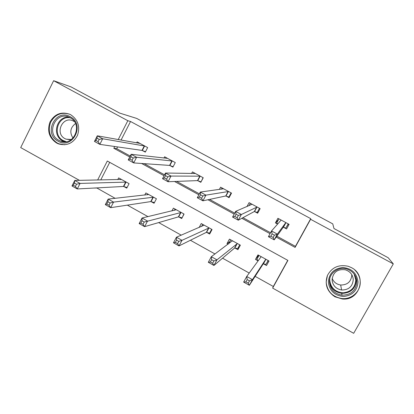 <?xml version="1.0" encoding="UTF-8"?>
<svg xmlns="http://www.w3.org/2000/svg" width="414" height="414" viewBox="0 0 414 414"><rect width="100%" height="100%" fill="white"/><g stroke="black" fill="none" stroke-linecap="round" stroke-linejoin="round"><path stroke-width="0.62" d="M70.67 114.714C78.018 119.718 80.295 126.596 77.496 135.352C73.159 143.368 66.778 146.199 58.353 143.839L56.568 143.006C49.106 137.815 46.927 130.798 50.022 121.949C54.731 113.902 61.355 111.356 69.899 114.326L70.67 114.714M351.434 267.646C367.409 275.393 359.823 301.123 342.295 298.986L334.993 296.817C327.029 291.461 324.504 284.351 327.417 275.486C331.914 267.278 338.88 264.22 348.314 266.316L351.434 267.646M79.457 180.359L20.7 147.586L53.634 80.694L71.146 86.95L119.667 113.089L136.718 118.43L332.758 223.876L333.984 228.538L388.166 257.725L393.3 263.899L353.68 333.306L272.65 288.108L287.916 260.416L107.304 161.025L97.632 180.023M255.148 276.35L273.333 286.488L272.65 288.108M96.69 187.904L115.159 198.332M127.367 205.137L147.969 216.62M158.676 222.587L181.244 235.162M190.404 240.27L214.99 253.968M222.556 258.191L249.212 273.049M96.638 188.008L93.316 188.085M273.333 286.488L287.756 260.328M109.715 162.35L100.737 179.966M263.542 263.889L266.528 265.54L269.017 260.996L257.958 254.884L255.485 259.423L258.103 260.877M234.966 248.064L237.915 249.694L240.368 245.166L229.439 239.126L227.001 243.649L228.083 244.25M206.726 232.42L209.639 234.034L212.056 229.516L201.251 223.55L199.134 227.534M178.812 216.962L181.694 218.561L184.07 214.054L173.394 208.154L171.924 210.954M151.219 201.685L154.07 203.264L156.409 198.772L145.857 192.94L144.74 195.097M123.946 186.579L126.762 188.142L129.07 183.661L118.637 177.901L117.742 179.65M276.842 236.182L295.456 246.356L310.728 218.654L130.539 121.488L121.059 140.087M117.581 146.913L116.696 148.647L130.234 156.047M144.134 163.649L164.549 174.806M176.628 181.404L199.367 193.835M209.572 199.413L234.702 213.148M242.971 217.671L270.559 232.751M283.554 227.317L286.571 228.958L289.096 224.352L277.913 218.287L275.408 222.887L277.608 224.083M254.667 211.606L257.648 213.226L260.137 208.635L249.088 202.637L246.935 206.638M226.122 196.076L229.071 197.68L231.519 193.1L220.6 187.175L219.363 189.493M197.913 180.732L200.826 182.315L203.233 177.751L192.443 171.893L191.589 173.523M170.035 165.564L172.912 167.127L175.282 162.578L164.617 156.787L163.965 158.044M142.473 150.572L145.319 152.119L147.653 147.581L137.117 141.862L136.594 142.882M53.634 80.694L127.828 120.712L118.223 139.575M130.539 121.488L127.828 120.712M310.728 218.654L310.588 219.291L393.3 263.899M276.205 237.067L295.094 247.396L310.588 219.291M114.699 146.499L113.803 148.259L129.753 156.984M141.619 163.473L164.063 175.743M174.563 181.487L198.87 194.777M207.968 199.755L234.195 214.095M241.843 218.281L270.042 233.698M295.456 246.356L295.094 247.396M116.696 148.647L113.803 148.259M288.946 224.621L288.216 224.222M278.56 219.575L275.408 222.887M258.688 255.288L255.485 259.423M229.661 241.719L227.001 243.649M333.674 295.622L333.12 295.622M288.511 224.036L288.367 224.305L288.532 224.046M288.367 223.958L285.914 228.031L288.196 223.865M277.742 223.933L276.687 223.011L278.953 218.851M285.914 228.031L283.254 227.26L274.203 239.861L268.412 236.689L271.537 230.96L281.111 220.119L280.925 219.917M272.107 233.905L271.537 230.96L277.333 234.127L274.203 239.861L273.178 237.481L274.435 235.178L272.107 233.905L270.849 236.208L273.178 237.481M286.074 222.711L285.779 222.649L277.333 234.127L274.435 235.178M268.412 236.689L270.849 236.208M258.988 255.454L256.908 259.267L258.191 260.758M268.132 260.504L266.042 264.318L268.313 260.608M260.939 256.53L261.089 256.783L246.723 276.459L252.447 279.652L249.363 285.293L263.216 263.889L266.042 264.318M248.234 283.14L249.363 285.293L243.649 282.094L246.723 276.459L247.174 279.595L245.937 281.856L248.234 283.14L249.471 280.878L247.174 279.595M249.471 280.878L252.447 279.652L265.705 259.335L266.031 259.345M245.937 281.856L243.649 282.094M328.354 282.125C329.058 273.416 333.86 268.551 342.766 267.532C351.755 268.36 356.837 273.152 358.017 281.908C357.272 290.675 352.433 295.534 343.501 296.486C334.564 295.601 329.513 290.814 328.354 282.125M356.858 281.758C356.319 275.439 352.992 271.196 346.86 269.033C338.352 266.269 328.923 273.312 329.435 281.96C330.263 289.417 334.465 293.821 342.047 295.177C351.072 295.016 356.009 290.545 356.858 281.758M351.776 274.627L351.796 275.108C351.144 281.691 347.434 284.992 340.665 285.008C336.556 284.366 333.72 282.157 332.157 278.379M332.09 279.838C333.053 272.21 337.462 268.862 345.328 269.793C350.177 271.408 352.821 274.705 353.251 279.673C352.568 286.55 348.686 289.997 341.607 290.012C335.873 288.889 332.701 285.494 332.09 279.838M327.448 275.419L326.175 282.141C327.257 291.575 332.608 297.055 342.233 298.582C351.786 299.508 360.692 291.301 360.232 281.893C360.04 277.313 358.27 273.395 354.917 270.135M340.722 294.985L341.576 294.98M70.276 116.758C85.553 124.36 72.652 150.018 58.1 141.184C42.999 133.624 55.626 108.075 70.276 116.758M58.917 140.336L60.258 140.972C73.702 147.042 83.493 124.288 70.178 117.752L69.485 117.4C55.931 110.466 45.359 133.598 58.917 140.336M71.431 139.523L65.971 139.125L64.982 138.654C54.519 133.463 62.638 115.625 73.107 120.914L74.463 121.675M69.857 114.305C61.422 111.744 55 114.445 50.58 122.404C47.703 131.088 49.908 137.95 57.204 142.985L58.969 143.813L64.698 144.786M73.04 138.131C69.438 132.47 70.261 127.615 75.514 123.558M258.465 211.714L257.234 212.434L259.48 208.278M249.037 205.753L250.346 203.321M257.234 212.434L254.325 211.528L238.298 220.201L232.596 217.076L235.659 211.368L252.064 204.252M236.058 214.198L235.659 211.368L241.372 214.488L238.298 220.201L237.118 217.743L238.35 215.451L236.058 214.198L234.826 216.491L237.118 217.743M257.151 207.01L241.372 214.488L238.35 215.451M232.596 217.076L234.826 216.491M229.501 196.873L228.89 197.012L231.1 192.872M221.412 189.219L222.075 187.977M228.89 197.012L225.744 195.977L202.922 200.826L197.302 197.747L200.304 192.065L223.539 188.768M200.536 194.782L200.304 192.065L205.934 195.139L202.922 200.826L201.587 198.301L202.798 196.013L200.536 194.782L199.325 197.064L201.587 198.301M228.564 191.501L205.934 195.139L202.798 196.013M197.302 197.747L199.325 197.064M230.686 239.815L228.751 243.758M239.722 244.803L237.662 248.612L239.266 247.194M232.383 240.751L211.321 256.696L216.962 259.842L213.934 265.457L234.598 248.038L237.662 248.612M212.651 263.232L213.934 265.457L208.309 262.305L211.321 256.696L211.601 259.713L210.39 261.969L212.651 263.232L213.867 260.975L211.601 259.713M213.867 260.975L216.962 259.842L237.413 243.53M210.39 261.969L208.309 262.305M202.71 224.357L201.577 226.489M211.642 229.289L209.613 233.082L210.353 232.704M204.159 225.159L176.436 237.217L181.989 240.317L179.024 245.911L206.317 232.373L209.613 233.082M177.59 243.613L179.024 245.911L173.476 242.806L176.436 237.217L176.55 240.12L175.36 242.366L177.59 243.613L178.781 241.367L176.55 240.12M178.781 241.367L181.989 240.317L209.137 227.907M175.36 242.366L173.476 242.806M201.116 181.767L203.051 177.647M193.731 173.564L194.13 172.809M200.873 181.777L197.494 180.607L168.063 181.736L162.521 178.703L165.471 173.036L195.351 173.471M165.533 175.645L165.471 173.036L171.018 176.069L168.063 181.736L166.578 179.143L167.763 176.866L165.533 175.645L164.348 177.922L166.578 179.143M200.319 176.167L171.018 176.069L167.763 176.866M162.521 178.703L164.348 177.922M166.252 158.308L166.511 157.817M173.135 166.697L169.574 165.419L133.701 162.919L128.242 159.928L131.135 154.287L167.489 158.35M131.041 156.792L131.135 154.287L136.604 157.273L133.701 162.919L132.071 160.259L133.236 157.993L131.041 156.792L129.877 159.059L132.071 160.259M172.4 161.015L136.604 157.273L133.236 157.993M128.242 159.928L129.877 159.059M139.037 143.322L139.202 142.996M145.521 151.721L141.981 150.406L99.841 144.372L94.459 141.428L97.295 135.808L139.953 143.399M97.047 138.209L97.295 135.808L102.688 138.752L99.841 144.372L98.066 141.65L99.21 139.389L97.047 138.209L95.903 140.465L98.066 141.65M144.807 146.033L102.688 138.752L99.21 139.389M94.459 141.428L95.903 140.465M175.06 209.075L174.377 210.374M183.888 213.955L182.17 217.65M176.271 209.743L142.054 218.018L147.529 221.076L144.621 226.649L178.367 216.895L181.891 217.738M143.037 224.279L144.621 226.649L139.151 223.591L142.054 218.018L142.007 220.812L140.843 223.053L143.037 224.279L144.207 222.044L142.007 220.812M144.207 222.044L181.187 212.46M140.843 223.053L139.151 223.591M147.726 193.975L147.291 194.818M148.698 194.508L108.163 199.098L113.56 202.11L110.704 207.662L150.743 201.592L154.438 202.555M108.985 205.225L110.704 207.662L105.316 204.645L108.163 199.098L107.961 201.784L106.817 204.014L108.985 205.225L110.129 202.995L107.961 201.784M110.129 202.995L113.56 202.11L153.558 197.193M106.817 204.014L105.316 204.645M120.707 179.039L120.422 179.598M121.447 179.453L74.753 180.442L80.078 183.418L77.273 188.95L123.434 186.471L127.103 187.485M75.415 186.445L77.273 188.95L71.964 185.974L74.753 180.442L74.401 183.029L73.278 185.249L75.415 186.445L76.538 184.22L74.401 183.029M76.538 184.22L80.078 183.418L126.249 182.103M73.278 185.249L71.964 185.974M285.95 222.675L283.43 227.281M285.779 222.649L283.254 227.26M281.018 219.994L280.697 220.59M260.468 257.637L261.022 256.623M263.216 263.889L265.705 259.335M263.413 263.863L265.897 259.319M355.802 276.914L356.299 280.143C355.466 288.796 350.601 293.2 341.71 293.36C334.967 292.268 330.874 288.465 329.43 281.939M329.777 278.632L329.72 280.195C330.734 287.839 335.18 292.046 343.04 292.822C350.891 291.974 355.145 287.699 355.797 279.993L354.094 273.975M60.258 140.972L64.9 141.785L62.669 140.848C51.434 135.373 56.671 115.775 69.04 117.209M70.261 117.793C57.965 115.346 51.905 135.016 63.202 140.532L66.219 141.666M257.011 206.969L254.532 211.559M256.815 206.928L254.325 211.528M228.419 191.449L225.977 196.024M228.192 191.392L225.744 195.977M232.301 241.124L232.451 240.839M234.598 248.038L237.051 243.499M234.821 248.033L237.274 243.499M206.317 232.373L208.734 227.85M206.57 232.389L208.982 227.866M200.164 176.11L197.757 180.675M199.905 176.038L197.494 180.607M172.234 160.948L169.864 165.502M171.95 160.865L169.574 165.419M144.631 145.966L142.297 150.505M144.32 145.868L141.981 150.406M178.367 216.895L180.747 212.387M178.646 216.92L181.022 212.418M150.743 201.592L153.082 197.1M151.048 201.639L153.387 197.147M123.434 186.471L125.737 181.989M123.765 186.528L126.068 182.051M342.295 298.986L342.223 298.582M281.07 220.041L280.894 220.367M260.758 257.239L261.063 256.68M355.75 276.78L356.268 280.107C355.419 288.76 350.57 293.179 341.71 293.36L342.047 295.177M341.607 290.012L340.665 285.008M65.971 139.125L70.194 139.735"/></g></svg>
